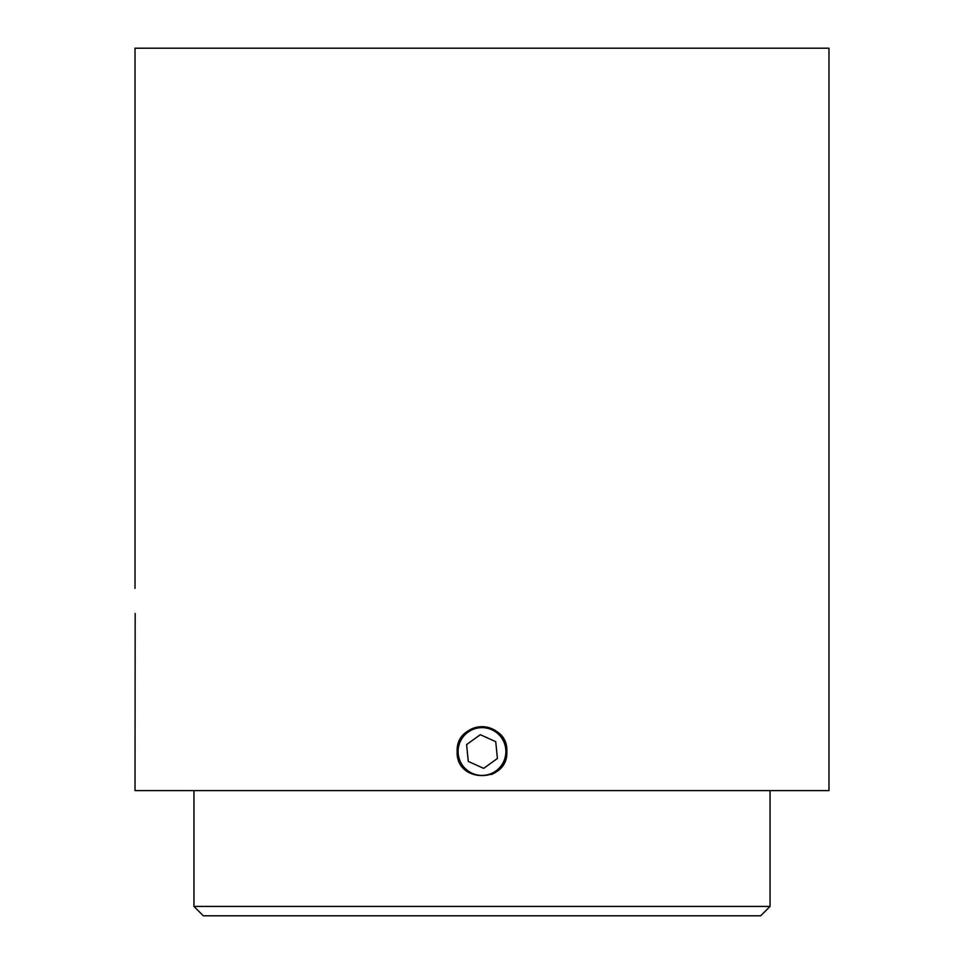 <?xml version="1.0" encoding="UTF-8"?>
<svg xmlns="http://www.w3.org/2000/svg" width="964" height="964" viewBox="0 0 964 964"><rect width="100%" height="100%" fill="white"/><g stroke="black" fill="none" stroke-linecap="round" stroke-linejoin="round"><path stroke-width="1.45" d="M460.226 741.726A23.883 23.883 0 0 0 472.191 773.309A23.883 23.883 0 0 0 503.774 761.343A23.883 23.883 0 0 0 491.809 729.76A23.883 23.883 0 0 0 460.226 741.726M457.153 751.534C455.611 719.481 508.377 719.469 506.847 751.534C508.402 783.539 455.647 783.66 457.153 751.534A24.847 24.847 0 0 1 457.623 746.69M459.045 742.015A24.847 24.847 0 0 1 506.847 751.534A24.847 24.847 0 0 1 491.532 774.478M770.055 906.425L760.68 915.8L203.32 915.8L193.945 906.425L770.055 906.425L770.055 790.613M193.945 906.425L193.945 790.613M135.177 613.453L135.02 790.613L828.98 790.613L828.98 48.2L135.02 48.2L135.02 588.402M468.275 761.415L483.687 768.356L497.412 758.475L495.725 741.653L480.313 734.713L466.588 744.582L468.275 761.415"/></g></svg>
